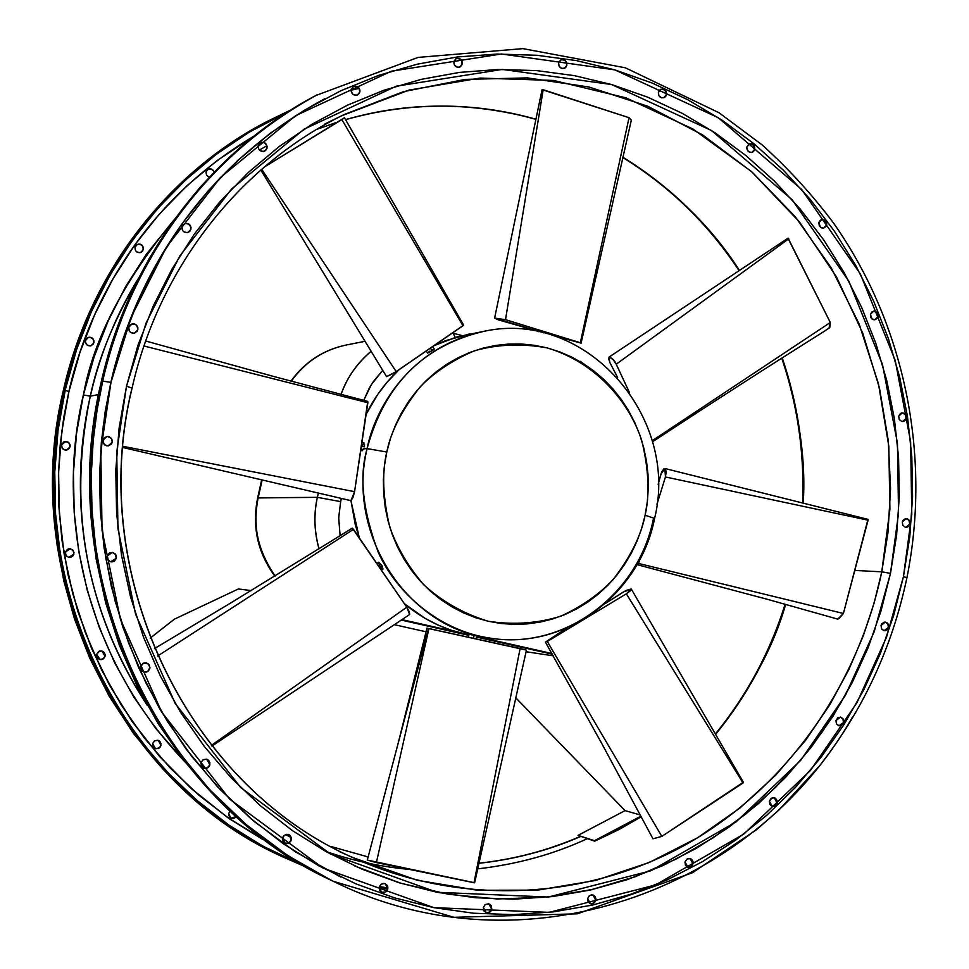 <?xml version="1.0" encoding="UTF-8"?>
<svg xmlns="http://www.w3.org/2000/svg" width="969" height="969" viewBox="0 0 969 969"><rect width="100%" height="100%" fill="white"/><g stroke="black" fill="none" stroke-linecap="round" stroke-linejoin="round"><path stroke-width="1.45" d="M469.844 333.893L445.486 340.7L434.039 345.654L456.678 336.97L484.657 331.156C408.397 346.757 374.325 410.553 367.118 448.599L386.788 452.014C390.907 431.29 402.171 409.427 420.558 386.413C434.996 371.83 452.995 359.935 474.544 350.742C497.921 344.225 522.17 343.292 547.315 347.944C596.952 362.6 630.976 404.146 642.29 442.554C648.818 471.104 649.751 495.329 645.1 515.229L654.596 518.415L653.433 518.621C638.765 594.276 564.709 650.042 490.786 638.22C408.324 628.869 345.945 534.924 367.118 448.599C384.499 384.439 423.671 345.279 484.657 331.156C585.7 309.426 679.923 416.561 654.596 518.391L645.1 515.229L647.304 501.869L648.285 488.364L648.019 474.81L646.517 461.341L643.804 448.078L639.891 435.154L634.804 422.678L628.615 410.771L621.347 399.543L613.098 389.102L603.917 379.545L593.888 370.97L583.12 363.448L571.698 357.064L559.719 351.88L547.315 347.944L534.585 345.315L521.661 344.007L508.664 344.043L495.704 345.436L482.937 348.162L470.462 352.231L458.41 357.573L446.903 364.162L436.05 371.939L425.972 380.829L416.767 390.737L408.53 401.578L401.336 413.242L395.279 425.621L390.41 438.582L386.788 452.014L384.439 465.762L383.385 479.691L383.663 493.669L385.238 507.55L388.121 521.189L392.263 534.464L397.629 547.231L404.17 559.367L411.801 570.753L420.449 581.267L430.03 590.824L440.447 599.314L451.578 606.655L463.339 612.808L475.585 617.689L488.206 621.262L501.082 623.503L514.079 624.387L527.075 623.927L539.939 622.122L552.548 618.997L564.794 614.6L576.567 608.956L587.735 602.137L598.212 594.203L607.89 585.24L616.696 575.344L624.545 564.588L631.364 553.093L637.093 540.956L641.684 528.299L645.1 515.229C641.26 535.324 630.589 556.8 613.074 579.644C599.254 594.263 581.836 606.449 560.797 616.187C537.795 623.418 513.606 625.102 488.206 621.262C463.497 613.692 441.937 601.458 423.514 584.537C407.901 566.066 396.636 546.843 389.72 526.882C382.803 497.472 381.834 472.521 386.788 452.014L367.118 448.599L363.629 448.841L367.118 448.599C358.966 476.154 362.697 510.748 378.31 552.391C396.091 592.556 439.296 631.061 490.786 638.22L476.687 636.209M364.392 446.079L364.235 446.842L364.392 446.079M364.574 444.698L364.514 445.352L364.574 444.698M362.224 446.237L363.581 443.366M362.127 450.791L361.752 448.502M399.022 369.734C385.468 382.404 374.506 397.254 366.137 414.284L377.704 394.468L386.728 382.646L399.022 369.734M434.051 349.07L428.77 352.619L427.45 352.849L429.606 351.238M431.605 350.1L432.84 349.506M378.734 562.238L382.004 565.702L382.9 568.997L382.004 565.702L379.497 567.362L382.004 565.702L378.722 562.238M468.366 637.202L469.044 634.101L476.748 635.882L474.144 635.216L473.466 638.317L474.144 635.216L469.178 634.174M585.845 618.101L583.617 619.385L585.845 618.101M426.19 351.057L427.571 353.091L431.98 350.826L430.406 348.162L431.98 350.826L433.143 350.075L434.257 349.082L432.755 346.539M546.056 332.742L543.791 331.568L543.512 332.851L543.791 331.568L538.619 330.962L538.461 331.725M361.376 446.14L364.235 446.842L361.376 446.14M902.636 421.527L906.342 418.196L902.781 421.515L901.739 421.43L899.232 419.504L898.699 416.173L899.208 419.456L901.654 421.406L904.61 420.885L905.724 419.734L906.378 416.5L904.792 413.666L901.86 412.891L900.431 413.484L898.699 416.173L902.248 412.842L905.494 414.393L906.439 417.045L905.446 419.747M874.692 319.77L878.096 316.488L874.825 319.758L873.202 319.6L871.01 317.844L870.404 314.368L871.967 318.934L874.91 319.746L877.466 318.026L878.144 314.792L876.533 311.933L875.128 311.206L872.148 311.691L870.404 314.368L873.65 311.11L875.806 311.461L877.769 313.532L878.096 316.488L876.085 319.201M823.541 228.139L826.678 224.929L823.674 228.115L821.954 228.078L819.265 225.789L818.89 222.713L820.464 227.315L823.456 228.163L826.036 226.467L826.678 224.929L826.157 221.61L823.674 219.575L820.658 220.036L819.52 221.174L818.89 222.713L821.869 219.527L823.589 219.551L825.588 220.811L826.69 223.04L826.424 224.978L825.382 220.908L821.736 219.551M751.908 152.424L754.803 149.274L752.029 152.387C748.504 152.617 746.784 150.813 746.881 146.961L746.833 148.681L748.492 151.624L751.52 152.496L754.148 150.813L754.803 149.274L754.282 145.919L751.738 143.848L748.674 144.284L746.881 146.961L749.618 143.848C753.155 143.606 754.887 145.411 754.803 149.274L752.756 152.024M663.777 97.76L666.466 94.671L663.91 97.712C660.18 98.148 658.339 96.343 658.375 92.285L658.908 95.677L661.5 97.784L664.625 97.36L665.8 96.222L666.466 94.671L665.933 91.28L663.341 89.172L660.216 89.584L658.375 92.285L660.906 89.245C664.649 88.797 666.502 90.601 666.466 94.671L664.395 97.445M564.37 68.339L566.877 65.311L564.491 68.29C560.567 68.92 558.616 67.103 558.604 62.864L559.137 66.304L561.79 68.436L565 68.024L566.199 66.873L566.926 63.542L565.193 60.526L562.032 59.593L560.482 60.139L558.604 62.864L560.966 59.896C564.891 59.242 566.865 61.047 566.877 65.311L564.794 68.109M459.948 67.018L462.14 64.124L460.045 66.97C455.963 67.769 453.904 65.965 453.843 61.556L454.4 65.032L457.126 67.2L458.822 67.333L461.632 65.626L462.383 62.246L460.614 59.194L459.064 58.382L455.781 58.806L453.843 61.556L456.096 58.624C460.19 57.801 462.274 59.606 462.334 64.027L460.214 66.873M357.561 94.938L359.911 91.946L357.658 94.889C353.443 95.798 351.299 93.981 351.226 89.475L351.178 91.28L352.982 94.356L356.313 95.301L359.196 93.557L359.959 90.141L358.155 87.065L356.568 86.253L353.201 86.677L351.226 89.475L353.443 86.544C357.67 85.611 359.826 87.416 359.911 91.946L359.741 92.031C359.681 87.549 357.549 85.744 353.346 86.592M209.195 177.266L206.542 175.244L206.009 171.949L206.542 175.244L209.195 177.266M264.622 151.14L267.056 148.087L264.719 151.103C260.431 151.988 258.251 150.171 258.19 145.641L258.771 149.19L259.983 150.57L263.386 151.503L266.33 149.723L267.117 146.258L265.264 143.158L263.641 142.346L260.213 142.806L258.19 145.641L260.491 142.649C264.791 141.716 266.984 143.521 267.056 148.087L264.888 150.994M140.893 252.449L143.388 249.481L140.941 252.437C136.98 253.103 134.994 251.395 134.994 247.301L135.539 250.608L136.69 251.879L139.911 252.715L142.697 251.019L143.436 247.785L141.692 244.903L140.154 244.164L136.908 244.624L134.994 247.301L137.38 244.382C141.377 243.655 143.376 245.363 143.388 249.481L141.365 252.206M188.252 232.378L190.966 229.168L188.337 232.342C184.086 233.069 181.954 231.216 181.942 226.782L182.535 230.368L183.771 231.748L187.235 232.657L190.227 230.828L191.026 227.327L189.149 224.214L185.685 223.306L182.681 225.123L181.942 226.782L184.522 223.633C188.798 222.87 190.954 224.711 190.966 229.168L188.785 232.112M90.953 345.812L93.957 342.638L90.989 345.812C87.198 346.115 85.357 344.358 85.466 340.531L85.417 342.239L87.186 345.121L90.432 345.933L93.266 344.189L94.005 340.931L92.237 338.048L88.991 337.236L87.404 337.818L85.466 340.531L88.373 337.382C92.188 337.018 94.054 338.775 93.957 342.638L93.848 342.675C93.945 338.823 92.091 337.067 88.3 337.406L88.3 337.406M134.606 333.13L137.852 329.69L134.655 333.118C130.585 333.445 128.611 331.531 128.72 327.401L129.313 330.998L130.573 332.367L134.073 333.239L137.101 331.374L137.913 327.849L136.011 324.736L134.34 323.937L130.803 324.482L128.72 327.401L131.845 323.997C135.951 323.622 137.949 325.523 137.852 329.69L137.731 329.739C137.828 325.584 135.842 323.682 131.76 324.034L131.845 323.997M66.328 450.197L70.131 446.818L66.328 450.197L65.141 450.161L62.21 448.247L61.58 444.795L62.137 448.126L63.312 449.386L66.582 450.161L69.429 448.381L70.18 445.098L68.399 442.239L65.129 441.464L63.53 442.058L61.58 444.795L65.916 441.404L68.678 442.458L70.156 445.025L69.32 448.393L66.486 450.173M108.068 445.897L112.234 442.252L108.14 445.897L106.239 445.704L103.719 443.778L103.041 440.059L102.993 441.925L104.906 445.025L108.419 445.861L111.483 443.935L112.234 442.252L111.629 438.654L108.698 436.522L106.856 436.45L103.804 438.363L103.041 440.059L107.05 436.425L108.976 436.595L111.532 438.497L112.343 440.956L112.113 442.264L111.992 439.708L110.575 437.564L107.05 436.425M69.199 557.514L73.935 554.098L68.678 557.429L66.098 555.709L65.407 552.173L65.965 555.491L68.69 557.441L70.398 557.478L73.244 555.661L73.995 552.378L72.215 549.532L68.944 548.793L67.346 549.411L65.407 552.173L70.083 548.745L72.881 550.113L74.007 552.5L73.135 555.661L70.301 557.466M111.241 561.887L116.353 558.18L110.684 561.79L107.91 559.937L107.159 556.109L107.765 559.707L110.708 561.802L114.257 561.172L116.353 558.18L116.401 556.327L115.747 554.595L112.816 552.5L109.255 553.129L107.159 556.109L112.186 552.403L115.214 553.88L116.462 557.03L115.468 559.876M99.553 659.489L102.956 658.993L105.1 656.183L103.053 659.041L100.11 659.623L96.621 654.366L97.166 657.672L98.341 658.908L101.575 659.598L104.398 657.769L105.149 654.475L103.38 651.652L101.83 650.974L98.547 651.592L96.621 654.366L99.553 651.107L102.036 651.023L104.337 652.585L105.209 655.238L104.289 657.733M143.969 672.074L147.554 671.505L149.856 668.477L148.536 670.875L146.658 672.026L143.969 672.074L141.862 670.778L140.747 666.527L141.341 670.1L144.26 672.147L147.785 671.481L149.856 668.477L149.262 664.904L146.355 662.857L144.526 662.832L142.818 663.523L140.747 666.527L143.4 663.196L147.942 663.535L149.977 667.447L147.663 671.444M155.004 748.528L158.129 748.504L160.806 745.888L158.722 748.334L155.597 748.734L152.581 743.635L153.126 746.917L155.803 748.783L159.049 748.141L160.273 746.929L161.011 743.659L159.267 740.873L157.729 740.207L154.495 740.861L152.581 743.635L154.798 740.667L158.395 740.413L160.963 745.355L158.928 748.092L155.088 748.565M203.599 768.175L206.857 768.102L209.74 765.268L207.499 767.92L204.132 768.356L200.898 762.857L201.491 766.394L204.362 768.405L207.85 767.702L209.159 766.394L209.946 762.857L208.081 759.853L206.433 759.151L202.945 759.853L200.898 762.857L203.272 759.648L206.603 759.187L209.898 764.698L207.705 767.642L204.229 768.344M381.459 892.219L385.287 892.025L387.842 888.876L385.916 891.807L382.646 892.606L381.568 892.267L379.194 887.192L379.763 890.656L380.95 891.916L384.257 892.558L387.128 890.547L387.891 887.071L387.273 885.412L384.511 883.474L381.156 884.212L379.194 887.192L380.635 884.636L383.227 883.425L385.432 883.776L387.842 888.876L385.698 891.759M485.663 912.507L488.836 912.471L491.634 909.697L489.49 912.326L486.281 912.737L483.349 907.493L483.906 910.921L486.608 912.822L489.878 912.083L491.101 910.799L491.792 909.14L491.247 905.712L488.546 903.811L485.275 904.549L483.349 907.493L485.166 904.622L488.836 903.883L491.792 909.14L489.684 911.999L486.414 912.737M590.024 903.617L593.5 903.205L595.838 900.213L593.67 903.314L590.63 903.811L587.602 898.578L588.135 901.969L590.775 903.847L592.422 903.823L595.16 901.848L595.887 898.445L594.167 895.598L592.665 894.944L589.467 895.671L587.602 898.578L588.898 896.168L591.223 894.932L593.27 895.126L595.838 900.213L593.755 903.035M687.542 867.134L690.824 866.589L693.005 863.706L691.006 866.698L688.147 867.291L684.95 862.059L685.483 865.414L688.063 867.279L691.176 866.577L692.351 865.329L693.053 861.974L692.484 860.363L691.369 859.14L688.293 858.51L686.791 859.2L684.95 862.059L686.948 859.091L690.267 858.582L693.005 863.706L690.945 866.504M772.172 806.341L775.224 805.663L777.259 802.913L775.418 805.76L772.305 806.378L769.374 801.218L769.895 804.536L772.414 806.402L774.001 806.39L776.617 804.5L777.308 801.181L775.66 798.383L774.219 797.717L771.167 798.395L769.374 801.218L772.039 797.911L774.304 797.741L777.259 802.913L776.375 804.44M838.997 725.757L843.708 722.329L839.118 725.781L836.501 723.952L835.944 720.573L836.453 723.867L838.936 725.745L840.498 725.757L843.078 723.904L843.745 720.621L843.2 719.034L840.717 717.157L837.713 717.787L835.944 720.573L840.498 717.108L842.86 718.538L843.805 721.311L842.812 723.855M884.358 630.758L888.718 627.343L884.019 630.698L881.681 629.026L881.039 625.514L881.548 628.796L884.007 630.698L886.974 630.092L888.755 625.647L887.156 622.849L884.212 622.146L881.669 623.951L881.039 625.514L885.242 622.086L887.761 623.43L888.779 625.768L887.822 628.881L885.278 630.698M230.937 818.272L228.66 813.488L228.611 815.183L230.331 817.933L233.481 818.563L236.254 816.649L230.864 818.248L236.145 816.552L234.886 817.836M285.019 843.236L288.835 843.006L291.415 839.832L289.465 842.776L286.121 843.575L285.019 843.236L282.585 838.076L283.154 841.589L285.988 843.551L287.757 843.539L290.688 841.516L291.463 838.003L289.622 835.036L286.243 834.37L283.299 836.38L282.585 838.076L284.05 835.508L286.679 834.297L288.932 834.648L291.415 839.832L289.247 842.751M905.918 527.281L909.952 523.902L906.063 527.281L905.082 527.124L902.769 525.174L902.309 521.976L902.817 525.259L905.264 527.172L906.79 527.221L908.219 526.615L909.952 523.902L909.443 520.632L908.401 519.396L905.47 518.657L902.938 520.438L902.309 521.976L906.172 518.597L907.154 518.754L909.201 520.244L910.048 522.8L909.685 523.902L908.97 520.305L906.027 518.597M340.737 877.042L295.351 851.824L253.999 821.349L217.383 786.634L185.915 748.783L159.74 708.896L138.809 668.029L122.833 627.076L111.423 586.802L104.083 547.8L100.316 510.493L99.577 475.173L101.382 442.034L105.27 411.122L110.841 382.464M354.606 865.959L400.839 883.256L448.756 894.326L497.23 898.966L545.135 897.282L591.441 889.651L635.264 876.703L675.938 859.164L712.99 837.894L746.154 813.742L775.37 787.531L800.709 759.999L822.33 731.777L840.523 703.421L855.554 675.332M90.311 396.176L98.584 394.528L90.311 396.176C72.832 471.515 71.076 589.758 147.312 705.347C86.144 611.1 67.14 508.035 90.311 396.176L83.395 394.977L90.311 396.176C100.122 353.697 116.28 314.235 138.785 277.788C114.051 319.746 97.881 359.208 90.311 396.176M587.166 838.742C553.687 854.283 517.216 864.312 477.741 868.854M409.596 869.423C381.047 866.855 353.055 860.847 325.62 851.376M291.185 837.373L285.431 834.624L291.185 837.373M184.958 761.913C65.165 636.039 62.113 481.799 83.395 394.977L76.503 433.688L73.426 472.969L74.189 512.395L78.78 551.531L87.149 589.951L99.201 627.246L114.778 663.002L133.71 696.856L155.755 728.458L184.958 761.913M387.77 887.895L379.363 886.574L387.77 887.895M302.025 864.687L280.538 855.227L302.025 864.687M262.599 839.36L229.653 818.938L198.718 795.052L170.12 767.933L144.211 737.821L121.282 705.032L101.6 669.882L85.393 632.745L72.857 594.009L64.148 554.098L59.375 513.449L58.588 472.497L61.786 431.689L68.956 391.476L79.979 352.292L94.744 314.562L113.058 278.684L134.703 245.036L159.425 213.955L186.944 185.745L216.935 160.697L253.708 136.266C136.883 206.022 86.616 313.35 68.956 391.476L65.141 390.41L68.956 391.476L63.881 417.312L60.296 445.122L58.515 474.907L58.964 506.593L62.052 540.06L68.218 575.065L77.92 611.257L91.595 648.152L109.594 685.144L132.184 721.481L159.473 756.292L191.414 788.633L227.691 817.57L267.795 842.17L227.715 817.618L191.414 788.693L159.461 756.353L132.135 721.542L109.533 685.216L91.522 648.225L77.847 611.318L68.133 575.114L61.955 540.108L58.867 506.642L58.419 474.943L60.187 445.146L63.784 417.336L68.847 391.5C86.532 313.314 136.847 205.949 253.745 136.229M65.335 389.562L58.031 430.563L54.761 472.169L55.572 513.921L60.441 555.37L69.32 596.056L82.099 635.531L98.632 673.382L118.703 709.211L142.08 742.629L168.497 773.298L197.64 800.927L229.168 825.249L262.744 846.046L302.703 865.087L281.349 855.615C118.703 781.389 19.828 574.738 65.335 389.562L65.335 389.562C91.449 273.936 168.073 174.093 266.717 122.288L287.684 111.98L248.972 132.329L216.22 154.398L185.648 179.919L157.596 208.638L132.39 240.312L110.309 274.602L91.643 311.17L76.587 349.627L65.335 389.562M387.721 888.452L379.206 887.132M64.766 389.429C90.892 273.73 167.516 173.826 266.184 121.912L291.112 109.812L248.67 131.832L215.869 153.926L185.261 179.483L157.16 208.25L131.917 239.961L109.812 274.3L91.11 310.916L76.03 349.421L64.766 389.429L63.603 389.683L64.766 389.429C19.223 574.762 118.097 781.608 280.828 856.015L306.216 867.122L262.466 846.555L228.841 825.733L197.264 801.375L168.085 773.71L141.631 742.993L118.206 709.526L98.111 673.661L81.553 635.749L68.751 596.214L59.86 555.467L54.979 513.958L54.179 472.145L57.45 430.478L64.766 389.429M280.392 855.809L236.46 831.148L197.567 802.199L163.167 769.362L133.649 733.654L109.122 696.105L89.523 657.685L74.589 619.227L63.918 581.424L57.086 544.832L53.586 509.839L52.92 476.712L54.652 445.607L58.346 416.597L63.603 389.683C18.157 574.605 116.813 780.978 279.217 855.239C116.643 780.857 18.084 574.556 63.506 389.744C89.56 274.348 166.026 174.626 264.598 122.76C166.135 174.565 89.681 274.251 63.603 389.683C82.038 307.524 136.944 192.504 264.598 122.76L265.76 122.142M803.192 503.141C806.099 460.045 799.11 411.607 782.225 357.84C798.177 404.921 805.166 453.347 803.192 503.141M739.468 270.412C710.98 226.092 672.086 188.349 622.776 157.184C669.87 186.169 708.763 223.912 739.468 270.412M345.545 119.659C409.645 101.721 473.114 101.575 535.954 119.211C470.789 101.612 407.319 101.757 345.545 119.659C409.657 101.745 473.114 101.648 535.918 119.357M336.255 122.494L316.73 129.398M341.778 115.735L409.015 90.105L480.043 78.065L553.674 80.463L625.95 97.821L692.932 128.998L751.447 171.513L799.534 222.022L836.501 276.977L862.773 333.215L879.513 388.278L888.246 440.435L890.559 488.667L887.979 532.49L881.778 571.819L854.791 570.438L881.778 571.819C858.171 684.841 787.603 785.932 689.189 842.715C590.569 898.772 466.876 907.226 358.857 860.169C190.711 790.425 85.345 578.481 131.941 388.194L131.941 388.194M715.582 734.381C747.184 695.742 770.525 652.428 785.605 604.438C774.001 645.887 750.672 689.201 715.582 734.381M594.724 841.177L641.163 816.819L619.276 829.379L594.724 841.177L578.057 835.375L594.724 841.177L578.057 835.375L594.506 840.68L640.836 816.201L594.724 841.177M331.047 846.531L368.123 856.947M478.977 863.282C514.248 859.479 548.079 850.576 580.467 836.574C549.157 850.285 515.338 859.188 478.977 863.282M890.487 573.382L898.554 513.146L897.427 443.16L882.517 364.598L848.796 281.107L792.109 199.723L711.573 130.549L611.645 84.545L502.317 69.417L396.224 86.205L304.06 129.192L231.664 188.907L179.822 255.925L146.028 323.149L126.491 386.231L132.075 388.121L126.491 386.231L119.102 428.068L115.783 470.522L116.607 513.122L121.549 555.419L130.561 596.928L143.521 637.214L160.273 675.829L180.622 712.372L204.314 746.457L231.07 777.744L260.6 805.905L292.541 830.699L326.541 851.884L362.236 869.29L399.228 882.795L437.14 892.292L475.573 897.742L514.151 899.159L552.487 896.579L590.23 890.063L627.016 879.731L662.53 865.741L696.457 848.263L728.506 827.49L758.412 803.652L785.932 776.993L810.847 747.765L832.965 716.261L852.114 682.77L868.163 647.583L880.991 611.015L890.487 573.382L896.616 534.997L899.305 496.201L898.554 457.295L894.363 418.632L886.756 380.514L875.806 343.268L861.574 307.221L844.181 272.689L823.747 239.961L800.43 209.328L774.401 181.094L745.876 155.512L715.074 132.85L682.249 113.325L647.667 97.166L611.645 84.545L574.484 75.655L536.523 70.592L498.114 69.489L459.621 72.384L421.43 79.313L383.918 90.262L347.471 105.173L312.478 123.947L279.326 146.428L248.367 172.421L219.951 201.697L194.418 233.989L172.058 268.958L153.138 306.252L137.889 345.485L126.491 386.231L116.728 451.966L117.939 528.589L135.575 614.189L175.244 703.506L240.542 787.409L330.368 853.98L437.14 892.292L548.321 897.052L650.962 870.768L736.149 821.845L800.612 760.459L845.489 695.185L874.159 631.788L890.487 573.382L881.778 571.819L890.487 573.382M852.587 716.927C753.119 892.086 521.867 974.729 333.36 881.318L453.892 917.316L577.282 913.815L692.581 872.681L756.498 829.743L778.834 810.12L819.144 766.309C862.882 710.58 892.134 647.716 906.923 577.73C931.548 455.406 904.622 323.816 833.17 222.543C811.913 194.297 788.197 168.388 762.034 144.829L719.034 112.755L625.356 67.794L522.945 48.632L418.075 57.413L315.858 95.507C210.951 150.679 129.24 257.451 101.382 381.338L102.726 381.047C130.645 256.858 212.55 149.832 317.675 94.538C181.348 169.006 122.457 292.662 102.726 381.047L110.963 382.428L131.287 316.899L166.45 247.107L220.375 177.557L295.63 115.662L391.355 71.209L501.457 53.985L614.818 69.877L718.332 117.733L801.702 189.512L860.327 273.876L895.211 360.359L910.618 441.719L911.793 514.188L903.459 576.555L906.499 577.803M316.306 95.265L297.229 106.045L262.345 129.592L229.762 156.833L199.856 187.538L172.954 221.417L149.408 258.129L129.471 297.301L113.397 338.52L101.382 381.338L93.581 425.306L90.093 469.929L90.965 514.709L96.173 559.161L105.657 602.803L119.32 645.124L136.968 685.701L158.395 724.073L183.359 759.853L211.533 792.678L242.613 822.209L276.226 848.178L311.994 870.356L331.967 880.651M333.36 881.318C159.946 802.138 53.998 580.031 102.726 381.047L101.382 381.338C52.774 579.85 158.468 801.411 331.507 880.421L287.708 855.566L246.138 824.558L209.352 789.347L177.763 751.011L151.503 710.677L130.512 669.373L114.512 628.021L103.089 587.359L95.761 547.982L91.994 510.324L91.292 474.677L93.145 441.21L97.094 409.996L102.726 381.047L110.963 382.428L122.821 340.107L138.688 299.36L158.371 260.637L181.639 224.336L208.19 190.832L237.732 160.466L269.915 133.516L304.375 110.236L340.725 90.82L378.576 75.4L417.53 64.111L457.162 56.989L497.097 54.058L536.935 55.281L576.289 60.587L614.818 69.877L652.137 83.019L687.954 99.831L721.953 120.108L753.846 143.642L783.364 170.193L810.302 199.469L834.43 231.228L855.566 265.143L873.553 300.935L888.27 338.266L899.595 376.832L907.456 416.307L911.793 456.351L912.568 496.637L909.794 536.814L903.459 576.555L886.574 637.057L856.935 702.743L810.508 770.391L743.78 834.091L655.553 884.927L549.169 912.374L433.821 907.638L322.956 868.054L229.592 799.074L161.678 712.021L120.41 619.252L102.048 530.334L100.788 450.718L110.963 382.428L103.259 425.888L99.819 469.989L100.679 514.26L105.815 558.205L115.19 601.325L128.671 643.174L146.101 683.278L167.274 721.215L191.91 756.595L219.745 789.045L250.438 818.26L283.638 843.951L318.971 865.898L356.047 883.91L394.468 897.851L433.821 907.638L473.708 913.234L513.727 914.627L553.493 911.865L592.616 905.046L630.758 894.278L667.556 879.707L702.695 861.526L735.883 839.953L766.83 815.208L795.319 787.543L821.094 757.237L843.975 724.582L863.779 689.867L880.373 653.421L893.636 615.533L903.459 576.555L906.923 577.73M132.075 388.109C159.025 267.565 240.53 164.56 343.983 114.645L403.383 91.692L465.132 79.397L527.511 77.895L588.873 86.98L647.692 106.202L702.537 134.873L752.126 172.107L795.355 216.862L831.293 267.965L859.2 324.13L878.508 384.015L888.803 446.224L889.905 509.306L881.778 571.819L874.195 602.779L863.403 635.482L848.82 669.627L829.779 704.778L805.627 740.243L775.794 775.091L739.831 808.098L697.571 837.785L649.254 862.483L595.547 880.47L537.734 890.136L477.547 890.281L417.167 880.252L353.891 857.94M209.304 168.848L210.963 168.957M213.604 170.968L211.206 169.03L208.081 169.212L211.787 169.139L214.21 172.01L212.599 169.636L209.437 168.776L207.887 169.321L206.009 171.949L208.153 169.175M137.332 244.406L137.319 244.406C141.28 243.728 143.267 245.436 143.267 249.542L142.722 246.223L140.045 244.212L138.361 244.115M88.882 337.273L90.577 337.345L93.303 339.344L93.848 342.675M66.74 441.537L69.465 443.511M70.071 445.11L70.022 446.83L69.017 442.906L65.311 441.44M70.022 548.733L73.123 550.525L73.838 554.086L73.281 550.767L70.555 548.817M104.434 652.852L104.991 656.158L101.975 651.011M160.842 745.306L158.359 740.389M159.146 740.825L160.285 742.036M387.6 889.021L379.109 887.64L387.6 889.021M280.017 855.627L305.417 866.661M351.311 89.148L358.336 87.464M358.784 87.949L351.166 89.778L358.784 87.949M359.087 88.385L351.117 90.262L359.087 88.385M287.018 112.404L265.93 122.712L287.018 112.404M230.113 811.041L228.66 813.488M266.826 145.762L259.401 150.038L266.826 145.762M174.141 219.769L146.598 253.939L125.788 286.364L108.177 320.921L93.993 357.258L83.395 394.977C93.303 339.538 123.56 281.131 174.141 219.769M904.343 420.897L902.914 421.491M903.132 412.976L905.567 414.926M906.112 416.513L906.076 418.208L905.276 414.466L902.103 412.855M874.862 311.243L877.333 313.229L877.829 316.524L876.921 312.624L873.517 311.134M821.869 219.527L823.42 219.636L825.903 221.659L826.424 224.978M751.496 143.921L752.949 144.684M754.039 145.992L754.56 149.347L753.397 145.108L749.485 143.897M663.123 89.257L665.703 91.365L666.236 94.756C666.297 90.747 664.48 88.93 660.785 89.293M566.126 61.968L566.671 65.395C566.671 61.192 564.733 59.375 560.845 59.945M457.174 58.346L460.42 59.291M461.583 60.647L462.14 64.124C462.104 59.751 460.057 57.946 455.999 58.673M354.654 86.205L357.985 87.149L359.172 88.518L359.741 92.031M261.715 142.298L263.495 142.419M266.33 144.611L266.911 148.16C266.85 143.642 264.682 141.825 260.407 142.685L260.491 142.649M185.551 223.367L189.003 224.275L190.881 227.388L190.832 229.229C190.832 224.808 188.701 222.955 184.437 223.669M132.39 323.888L135.878 324.772L137.138 326.141L137.731 329.739M111.362 443.959L108.298 445.873M108.576 436.534L111.508 438.666M112.162 440.411L112.113 442.264M114.136 561.16L112.416 561.826M112.125 552.391L115.456 554.329L116.219 558.168L115.626 554.583L112.695 552.487M149.141 664.867L149.735 668.44L149.214 665L146.501 662.893M209.752 764.638L207.148 759.357M207.935 759.793L209.171 761.101M387.091 885.327L387.661 888.791L385.323 883.728M489.89 904.392L491.053 905.627L491.598 909.055L489.236 904.016M592.216 903.738L590.569 903.762M593.949 895.526L595.087 896.749L595.62 900.128L593.149 895.077M689.443 867.182L687.833 867.207M691.139 859.079L692.241 860.29M775.224 805.663L773.746 806.329M776.496 799.534L777.017 802.853L774.183 797.717M841.686 725.066L840.232 725.708M840.45 717.108L842.933 718.986M843.49 720.573L843.454 722.28L842.921 718.95L840.365 717.096M885.484 622.146L887.943 624.048M289.465 834.975L290.676 836.247L291.257 839.76L288.932 834.648M906.73 518.706L909.176 520.619L909.685 523.902M110.854 382.404C130.379 294.77 189.125 171.707 325.184 98.523M888.452 627.318L887.834 623.866L885.097 622.074M692.774 863.633L690.146 858.558M363.278 449.64L363.629 448.841L363.278 449.64M362.006 450.706L360.734 450.452M351.202 500.367L353.091 497.254L354.569 491.683L367.76 401.408L272.095 376.045L145.701 341.003M367.711 401.384L367.869 402.729L143.969 345.994L367.869 402.729L354.569 491.683L123.002 446.309L354.569 491.683L350.984 500.501M631.34 120.108L629.051 117.697L542.071 89.657L494.614 318.135L505.503 319.673L580.334 342.735L552.233 335.274L581.109 343.123L580.334 342.735L629.051 117.697L543.197 89.742L505.503 319.673L580.334 342.735L629.051 117.697L631.303 120.289L581.109 343.111M494.614 318.135L538.534 331.362L498.429 319.891L494.662 318.074L505.503 319.673L543.197 89.742L542.398 89.875M546.104 333.518L546.189 332.464L545.062 331.955L538.619 330.986M538.619 331.01L539.854 331.652M540.46 331.834L541.138 332.028M544.069 332.633L544.711 332.718M344.455 117.721L341.863 119.587L462.976 325.766L396.248 371.636L261.666 169.26L396.248 371.636L386.546 376.614L393.898 373.162L463.654 325.148L344.455 117.733L264.089 167.177L341.863 119.587L462.976 325.766L463.63 325.136M652.464 441.84C713.487 401.76 770.815 364.877 824.449 331.192L829.779 327.522L830.312 322.495L788.088 238.144L609.029 357.101M616.223 364.211L629.305 392.227L616.223 364.211L788.766 238.822L616.223 364.211L613.159 359.511L609.913 357.028L608.532 358.324L609.864 362.563L609.016 357.113C612.747 358.857 615.158 361.219 616.223 364.211M617.677 377.595L609.864 362.563L617.677 377.595M828.919 328.394L830.312 322.495L652.161 440.75L830.312 322.495L787.942 238.192M867.933 519.348L868.079 520.183L665.437 476.966L664.904 468.512L660.761 474.483L658.145 484.343L661.67 471.867L664.056 468.657L665.134 468.596L666.236 471.6L665.437 476.966L868.079 520.183L843.405 613.474L638.583 563.461L639.806 559.513L638.583 563.461L843.405 613.474L837.737 619.118L766.83 599.145L837.737 619.118L839.178 618.428L843.405 613.474L867.982 519.36M665.437 476.966L656.946 504.304L665.437 476.966M637.578 564.782L638.583 563.461L637.759 564.77L637.251 564.2L637.578 564.782L768.478 599.605M631.352 589.14L743.477 782.467L743.041 782.988L626.362 593.827L547.303 641.49L661.827 836.404L743.041 782.988L626.362 593.827L631.316 589.079L623.406 591.95L605.54 603.348L625.877 590.533L631.194 588.97L630.407 590.811L626.362 593.827L547.303 641.49L661.827 836.404L652.985 838.791L600.453 741.079L652.985 838.791L661.827 836.404L742.811 782.601M545.438 642.12L567.071 627.888L545.438 642.12L602.343 744.58M398.622 741.588L367.299 860.072L474.095 882.638M526.446 650.102L474.628 882.807L474.011 882.723L520.111 648.552L428.94 628.554L376.384 862.58L474.011 882.723L520.111 648.552L526.446 650.102L426.966 628.166L397.508 745.791M428.504 628.554L367.299 860.072L376.384 862.58L428.94 628.554L426.966 628.166M409.669 614.491L409.402 611.948L406.786 607.2L352.341 528.141L230.319 603.227L154.434 648.624L230.319 603.227M211.92 746.057L409.657 614.503L406.786 607.2L211.387 745.391L406.786 607.2L353.467 529.353L157.632 656.037L353.467 529.353L352.159 528.129M350.923 500.525L359.293 537.843L355.344 525.004L350.923 500.525M404.388 603.711C423.538 619.748 445.037 630.153 468.875 634.913L451.069 630.189L437.673 624.884L424.822 618.198L404.388 603.711M475.791 635.749L474.592 635.519M471.649 634.865L469.432 634.271M381.919 568.379L380.587 566.841M379.739 565.533L378.625 562.42M580.298 361.292L582.672 363.169M258.178 497.812C252.437 526.603 258.093 552.681 275.16 576.034C257.706 550.586 252.049 524.508 258.178 497.812L262.163 479.958L257.645 497.933L317.396 497.339L258.178 497.812M319.019 548.878C314.186 531.86 313.653 514.672 317.396 497.339C313.617 513.473 314.162 530.649 319.019 548.878M496.976 638.971L484.839 638.365L497.194 638.995M290.979 381.096C304.896 361.946 323.21 349.942 345.921 345.085C323.355 349.894 305.138 361.921 291.294 381.18C305.09 361.994 323.307 349.966 345.921 345.085L365.047 341.282M341.04 394.371C347.338 377.086 357.367 362.733 371.139 351.299C356.834 363.508 346.805 377.874 341.04 394.371M452.196 333.179L453.08 333.227L455.273 337.382M318.341 493.051L317.396 497.339L340.664 501.627L341.367 498.417L340.664 501.627L317.396 497.339L318.341 493.051M340.119 535.687L338.69 517.616L340.664 501.627L338.678 518.1L340.119 535.687M363.738 400.342L369.201 388.266L373.356 381.556L382.719 370.34L371.381 384.572L363.738 400.342M625.078 810.617L578.057 835.375L625.078 810.617L640.146 814.917L625.078 810.617L515.811 697.825L625.078 810.617M553.214 655.843L526.082 651.725L553.214 655.843M552.269 654.184L476.506 637.069L552.269 654.184M468.778 635.325L401.287 620.075L468.778 635.325M394.371 624.678L426.081 631.812L394.371 624.678M174.347 619.191L150.207 638.111L174.347 619.191L238.362 588.982L251.31 590.593L238.362 588.982L174.347 619.191M401.953 619.627L457.465 632.176L401.953 619.627M476.627 636.512L551.894 653.518L476.627 636.512M376.844 563.486L378.758 562.226M361.921 442.494L364.174 443.039M622.716 157.463C669.676 186.448 708.472 224.19 739.081 270.666M781.753 358.142C797.62 405.078 804.573 453.371 802.623 502.996M132.075 388.121C85.442 578.517 190.929 790.571 358.857 860.169L339.077 851.46M324.567 124.141L343.983 114.645M479.001 863.197C514.164 859.382 547.897 850.479 580.201 836.489M715.364 734.017C746.833 695.427 770.076 652.185 785.084 604.293M350.56 500.561L122.893 447.508M386.546 376.614L260.794 170.011M664.952 468.524L867.945 519.36M476.106 638.898L476.76 635.894M381.362 570.087L383.058 568.96M453.165 333.251L462.007 335.553M453.08 333.227L452.366 333.057M274.905 576.192C257.645 552.802 251.892 526.712 257.645 497.921L261.678 479.849M490.786 638.22C565.387 650.151 639.976 594.045 654.596 518.439"/></g></svg>
